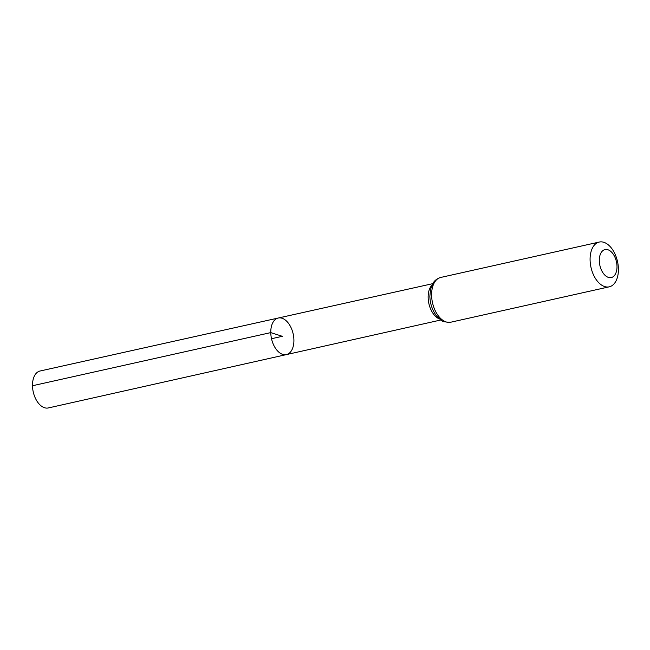 <?xml version="1.0" encoding="UTF-8"?>
<svg xmlns="http://www.w3.org/2000/svg" width="650" height="650" viewBox="0 0 650 650"><rect width="100%" height="100%" fill="white"/><g stroke="black" fill="none" stroke-linecap="round" stroke-linejoin="round"><path stroke-width="0.97" d="M270.774 332.605A18.736 11.091 -102.6 0 1 278.265 318.021A18.736 11.091 -102.6 0 1 293.166 333.889A18.736 11.091 -102.6 0 1 286.431 354.591A18.736 11.091 -102.6 0 1 270.774 332.605A18.736 11.091 -102.6 0 1 278.265 318.021L40.064 371.004A18.923 11.204 -102.6 0 0 32.5 385.743A18.923 11.204 -102.6 0 0 48.311 407.948L286.431 354.591A18.736 11.091 -102.6 0 1 270.774 332.605M599.3 260.739A14.341 8.491 -102.6 0 1 612.365 253.012A14.341 8.491 -102.6 0 1 612.788 276.957A14.341 8.491 -102.6 0 1 599.3 260.739M590.086 259.911A22.937 13.577 -102.6 0 1 599.251 242.052A22.937 13.577 -102.6 0 1 617.5 261.479A22.937 13.577 -102.6 0 1 609.245 286.829A22.937 13.577 -102.6 0 1 590.086 259.911M271.513 338.723L282.344 336.31L270.774 332.605L32.5 385.743M439.554 319.004A18.614 11.018 -102.6 0 1 428.147 297.513A18.614 11.018 -102.6 0 1 431.982 285.106M431.608 295.295A22.937 13.577 -102.6 0 1 440.765 277.436C435.183 279.102 433.371 282.669 433.03 283.189L430.584 289.169L429.853 296.278C430.105 303.834 432.339 310.383 436.556 315.924L441.317 320.296C441.854 321.523 444.998 322.164 450.767 322.213A22.937 13.577 -102.6 0 1 431.608 295.295M432.746 283.66L278.265 318.021M440.854 319.987L286.431 354.591M599.251 242.052L440.765 277.436M609.245 286.829L450.767 322.213"/></g></svg>
